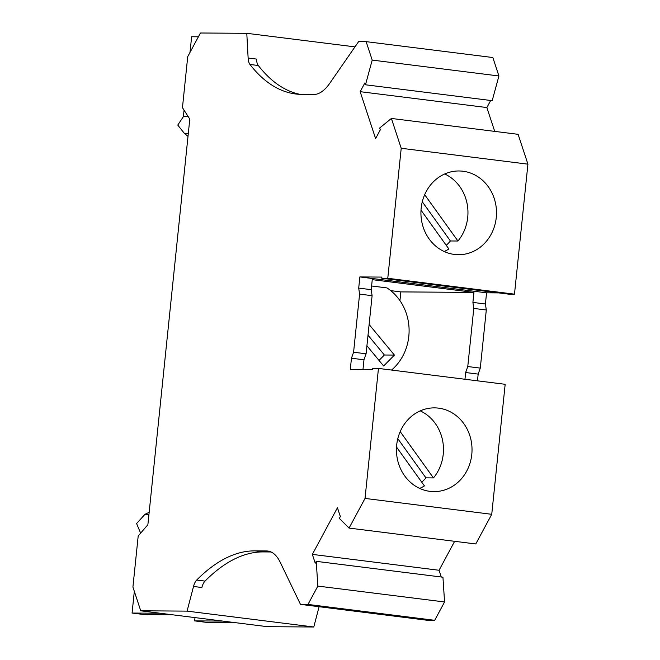 <?xml version="1.0" encoding="UTF-8"?>
<svg xmlns="http://www.w3.org/2000/svg" width="660" height="660" viewBox="0 0 660 660"><rect width="100%" height="100%" fill="white"/><g stroke="black" fill="none" stroke-linecap="round" stroke-linejoin="round"><path stroke-width="0.99" d="M315.241 563.178L312.345 554.384L337.45 507.746L340.346 516.541L339.347 518.38L349.066 528.082L365.029 498.424L378.46 368.42L372.454 368.379L372.339 369.534L350.303 369.385L351.458 358.223L353.587 352.225L359.584 294.113L358.71 288.098L359.857 276.936L381.892 277.084L381.769 278.239L387.775 278.281L401.214 148.277L391.397 118.445L379.69 127.999L380.3 129.855L375.598 138.592L360.162 91.674L364.873 82.929L365.483 84.785L372.207 60.093L366.135 41.646L358.627 41.596L329.769 83.275A58.146 24.89 -82.9 0 1 313.723 94.487L302.065 94.405A290.746 124.46 97.1 0 1 295.771 93.992A290.746 124.46 97.1 0 1 249.959 64.465A11.632 4.975 -82.9 0 1 248.127 58.022L246.79 33.313L200.442 33L187.729 56.62L182.457 107.679L189.791 119.081L147.881 524.7L138.196 535.986L132.916 587.045L140.737 610.805L187.077 611.119L193.52 586.468A11.632 4.975 -82.9 0 1 196.68 580.066A290.746 124.46 97.1 0 1 254.9 550.869L266.549 550.952A58.146 24.89 -82.9 0 1 267.811 551.034A58.146 24.89 -82.9 0 1 280.261 562.361L300.473 604.379L307.981 604.428L317.848 586.088L316.231 561.338L315.241 563.178M307.981 604.428L434.692 620.309L444.56 601.969L442.942 577.211L316.231 561.338M434.692 620.309L427.177 620.26L300.473 604.379M140.737 610.805L267.44 626.687L313.789 627L319.085 606.713M366.135 41.646L492.847 57.527L498.919 75.974L492.195 100.666L365.483 84.785M490.685 100.477L486.874 107.555L494.711 131.389M391.397 118.445L518.108 134.318L527.926 164.158L514.486 294.162L508.481 294.121L381.769 278.239M486.296 309.994L480.29 368.107L478.17 374.096L465.655 372.529L467.775 366.539L473.781 308.426L486.296 309.994L485.413 303.979L486.568 292.817L498.721 292.9M478.17 374.096L477.477 380.828M378.46 368.42L505.172 384.301L491.741 514.305L475.778 543.964L349.066 528.082M441.276 577.005L439.057 570.265L454.641 541.315M222.717 621.077L194.65 620.887L194.989 617.603M235.232 622.644L207.166 622.454L194.65 620.887M473.781 308.426L472.898 302.412L473.938 292.405L372.257 279.659L371.225 289.666L358.71 288.098M354.973 46.877L246.79 33.313M372.207 60.093L498.919 75.974M486.874 107.555L360.162 91.674M527.926 164.158L401.214 148.277M198.396 36.803L191.631 36.754L190.014 52.371M248.127 58.022L256.468 59.07A11.632 4.975 -82.9 0 0 258.308 65.505L249.959 64.465M299.962 94.347A290.746 124.46 97.1 0 1 258.308 65.505M387.775 278.281L514.486 294.162M463.015 171.237A41.869 37.785 -89.6 0 1 493.688 196.927A41.869 37.785 -89.6 0 1 458.428 254.71A41.869 37.785 -89.6 0 1 454.418 254.438A41.869 37.785 -89.6 0 1 420.998 210.358A41.869 37.785 -89.6 0 1 459.005 170.973A41.869 37.785 -89.6 0 1 463.015 171.237M421.006 210.152L448.891 248.993A41.869 37.785 -89.6 0 1 444.18 251.51M444.708 173.976A41.869 37.785 -89.6 0 1 457.933 241.015L450.417 240.966A41.869 37.785 -89.6 0 1 446.234 245.289M457.933 241.015L424.677 194.7M422.284 201.779L450.417 240.966M353.587 352.225L366.094 353.793L363.974 359.791L351.458 358.223M359.584 294.113L372.1 295.68L366.094 353.793M371.225 289.666L372.1 295.68M486.568 292.817L359.857 276.936M363.974 359.791L362.975 369.468M365.029 498.424L491.741 514.305M429.932 491.345A41.869 37.785 -89.6 0 1 396.693 445.038A41.869 37.785 -89.6 0 1 434.519 407.872A41.869 37.785 -89.6 0 1 438.537 408.136A41.869 37.785 -89.6 0 1 471.958 452.224A41.869 37.785 -89.6 0 1 433.95 491.609A41.869 37.785 -89.6 0 1 429.932 491.345M396.528 447.059L424.405 485.892A41.869 37.785 -89.6 0 1 419.702 488.408M397.807 438.677L425.939 477.865A41.869 37.785 -89.6 0 1 421.748 482.188M400.199 431.607L433.447 477.922L425.939 477.865M420.23 410.875A41.869 37.785 -89.6 0 1 433.447 477.922M439.057 570.265L312.345 554.384M391.537 370.062A49.558 44.731 90.4 0 0 386.941 287.909L371.605 285.986M369.121 324.514L394.408 355.08L383.641 366.003L366.927 345.79M473.938 292.405L400.843 291.901L390.712 290.631M485.413 303.979L472.898 302.412M399.935 300.622L400.843 291.901M467.775 366.539L480.29 368.107M464.962 379.261L465.655 372.529M392.749 370.21L392.882 368.866M188.323 133.353L184.313 133.32L177.763 125.07L183.373 116.663L184.049 110.154M188.009 136.348L184.313 133.32M188.257 116.696L183.373 116.663M148.945 514.355L144.944 514.33L149.16 512.292M144.944 514.33L136.579 523.562L140.638 533.14M134.326 591.319L132.074 613.049L144.589 614.617L172.656 614.807M160.141 613.239L132.074 613.049M313.789 627L187.077 611.119M317.848 586.088L444.56 601.969M271.062 551.966L263.241 551.917A290.746 124.46 97.1 0 0 205.021 581.105A11.632 4.975 -82.9 0 0 201.861 587.515L193.52 586.468M394.408 355.08L384.392 355.006L368.016 335.214M379.046 360.442L384.392 355.006M205.021 581.105L196.68 580.066M269.049 551.265L266.549 550.952M263.241 551.917L254.9 550.869"/></g></svg>
